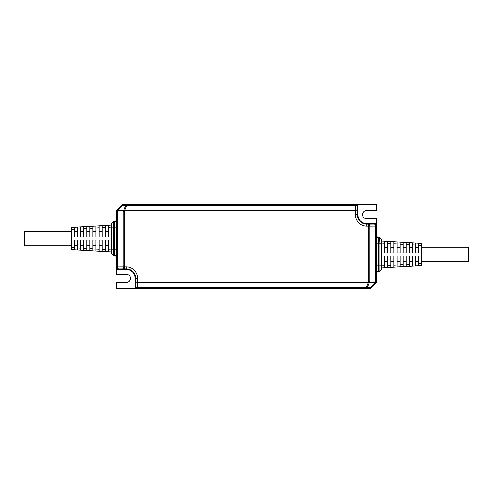 <?xml version="1.0" encoding="UTF-8"?>
<svg xmlns="http://www.w3.org/2000/svg" width="493" height="493" viewBox="0 0 493 493"><rect width="100%" height="100%" fill="white"/><g stroke="black" fill="none" stroke-linecap="round" stroke-linejoin="round"><path stroke-width="0.74" d="M368.363 282.421L369.775 281.022L375.641 281.059A1.99 1.159 45.5 0 1 375.641 282.471A1.99 0.567 -135.2 0 1 375.228 282.464L369.356 282.415A1.99 1.343 -157.7 0 1 368.37 282.415L366.385 287.234L137.664 287.234A1.99 1.405 0.5 0 1 135.674 285.835L135.717 281.022L368.376 281.022L368.363 282.421L137.707 282.421A1.99 1.405 -179.5 0 1 135.717 281.022L135.717 278.366A9.503 9.503 0 0 0 126.214 268.864L124.624 268.864L124.624 211.978L123.225 211.978A1.99 1.411 -89.5 0 1 123.644 210.585A1.99 1.343 22.3 0 1 124.63 210.585L355.293 210.579A1.99 1.405 0.5 0 1 357.283 211.978L124.624 211.978L124.637 210.579L123.225 211.978L123.219 266.873L116.742 266.923L116.256 267.409L116.256 274.182L126.214 274.182A4.184 4.184 0 0 1 130.398 278.366A4.184 4.184 0 0 1 126.214 282.544L116.225 282.544L116.231 288.356L137.171 288.319L137.664 287.826A1.99 1.99 -135 0 1 135.674 285.835L135.174 286.328L135.174 278.366A8.96 8.96 0 0 0 126.214 269.4L118.246 269.4L118.739 268.913A1.99 1.99 -135 0 1 116.742 266.923L116.742 211.965L117.328 211.965L117.328 266.923A1.99 1.411 89.5 0 0 118.739 268.913L124.624 268.864A1.99 1.411 -90.5 0 1 123.219 266.873L126.214 266.873A11.493 11.493 0 0 1 137.707 278.366L137.664 287.826L366.385 287.826L366.385 287.234A1.99 1.343 22.3 0 0 367.377 287.234L370.465 287.265A1.99 0.567 44.8 0 0 370.884 287.265L371.383 287.77L376.196 282.964L376.775 281.558L376.775 273.097M116.231 288.356L369.978 288.356L371.383 287.77M116.256 267.409C116.348 268.648 117.014 269.307 118.246 269.4M116.249 288.319L116.256 282.544M135.174 286.328C135.267 287.567 135.932 288.226 137.171 288.319M116.225 257.167L116.256 274.182M376.775 235.833L376.775 218.818L366.786 218.818A4.184 4.184 0 0 1 362.601 214.634A4.184 4.184 0 0 1 366.786 210.456L376.775 210.456L376.769 204.644L123.022 204.644L121.617 205.23L116.804 210.036L116.225 211.442L116.225 219.903M116.564 227.834L116.243 219.613C116.126 220.827 115.461 221.486 114.253 221.61L112.213 222.189L111.634 223.6L111.634 253.47L112.213 254.881L114.253 255.46C115.461 255.577 116.126 256.243 116.243 257.451L116.564 227.834L111.917 227.834M381.366 269.4L381.366 239.53L381.366 241.003L380.787 238.119L378.747 237.54C377.539 237.423 376.874 236.757 376.757 235.549L376.436 243.764L376.757 273.387C376.874 272.173 377.539 271.514 378.747 271.39L380.787 270.811L381.366 267.927M421.552 243.314L421.552 245.304L421.552 243.314L415.574 242.969L415.574 244.959L415.574 242.969L409.4 242.618L409.4 244.602L409.4 242.618L403.231 242.26L403.231 244.251L403.231 242.26L397.056 241.903L397.056 243.893L397.056 241.903L390.881 241.552L390.881 243.536L390.881 241.552L387.695 241.367L387.695 252.971L384.706 252.971L384.706 241.194L381.132 240.991L381.132 267.939L384.706 267.736L384.706 255.959L387.695 255.959L387.695 267.563L403.231 266.571M379.376 237.54L379.092 243.764L378.427 243.764L378.495 237.792L379.123 237.792A1.99 1.99 45 0 1 381.114 239.783M381.083 265.166L379.092 265.166L379.123 271.144L378.495 271.144L378.427 265.166L379.092 265.166L379.092 243.764L381.083 243.764M123.022 204.644L123.527 205.15A1.99 1.411 90.5 0 0 122.535 205.735A1.99 0.567 -135.2 0 0 122.116 205.735A1.99 1.99 -45 0 1 123.527 205.15L126.615 205.174L126.615 205.766A1.99 1.343 -157.7 0 0 125.623 205.766A1.99 1.411 -89.5 0 1 126.615 205.174L355.336 205.174A1.99 1.99 45 0 1 357.326 207.165L357.826 206.672L357.826 214.634A8.96 8.96 0 0 0 366.786 223.6L374.754 223.6L374.261 224.087A1.99 1.99 45 0 1 376.258 226.077L376.744 225.591L376.744 218.818M71.448 249.686L71.448 247.696L71.448 249.686L77.426 250.031L77.426 248.041L77.426 250.031L83.6 250.382L83.6 248.398L83.6 250.382L89.769 250.74L89.769 248.749L89.769 250.74L95.944 251.097L95.944 249.107L95.944 251.097L102.119 251.448L102.119 249.464L102.119 251.448L105.305 251.633L105.305 240.029L108.294 240.029L108.294 251.806L111.868 252.009L111.868 225.061L108.294 225.264L108.294 237.041L105.305 237.041L105.305 225.437L89.769 226.429M111.886 223.853A1.99 1.99 -45 0 1 113.877 221.856L114.505 221.856L114.573 227.834L114.505 255.208L113.877 255.208A1.99 1.99 -135 0 1 111.886 253.217M116.496 219.866A1.99 1.99 135 0 1 114.505 221.856L113.624 221.61L113.624 255.46L114.505 255.208A1.99 1.99 45 0 1 116.496 257.198M111.634 251.997L111.634 253.47L111.634 251.997M376.744 225.591C376.652 224.352 375.986 223.693 374.754 223.6M376.769 204.644L376.744 210.456M376.751 204.681L355.829 204.681L355.336 205.766L126.615 205.766L124.63 210.585M357.826 206.672C357.733 205.433 357.068 204.774 355.829 204.681M376.775 281.558L376.258 281.035A1.99 1.99 135 0 1 375.672 282.44A1.99 1.159 -134.5 0 0 375.672 281.035L375.672 226.077L376.258 226.077L376.258 281.035L375.641 281.059A1.99 1.411 -89.5 0 1 375.228 282.464L370.465 287.265A1.99 1.411 -89.5 0 1 369.473 287.85L369.978 288.356M369.775 281.022L368.376 281.022L368.376 226.127L366.786 226.127A11.493 11.493 0 0 1 355.293 214.634L355.33 205.766A1.99 1.405 -179.5 0 1 357.326 207.165L357.283 214.634A9.503 9.503 0 0 0 366.786 224.136L368.376 224.136A1.99 1.411 89.5 0 1 369.781 226.127L369.775 281.022A1.99 1.411 90.5 0 1 369.356 282.415L367.377 287.234A1.99 1.411 90.5 0 1 366.385 287.826L369.473 287.85A1.99 1.99 135 0 0 370.884 287.265L375.672 282.44L376.196 282.964M123.225 211.978L117.359 211.941A1.99 1.159 -134.5 0 1 117.359 210.529A1.99 0.567 44.8 0 1 117.772 210.536L123.644 210.585L125.623 205.766L122.535 205.735L117.772 210.536A1.99 1.411 90.5 0 0 117.359 211.941L117.328 211.965A1.99 1.159 45.5 0 1 117.328 210.56L122.116 205.735L121.617 205.23M421.552 265.616L421.552 263.632L421.552 265.616L418.563 265.789L418.563 263.804L418.563 265.789L415.574 265.863M381.132 240.991L387.695 241.367L387.695 243.357L390.881 243.536L390.881 252.971L393.87 252.971L393.87 241.724L393.87 243.708L397.056 243.893L397.056 252.971L400.045 252.971L400.045 242.075L400.045 244.066L403.231 244.251L403.231 252.971L406.214 252.971L406.214 242.433L406.214 244.417L409.4 244.602L409.4 252.971L412.388 252.971L412.388 242.784L412.388 244.774L415.574 244.959L415.574 252.971L418.563 252.971L418.563 243.141L418.563 245.132L421.552 245.304L421.552 263.632L418.563 263.804L418.563 255.959L415.574 255.959L415.574 265.961L412.388 266.146L412.388 264.156L412.388 266.146L409.4 266.319L409.4 255.959L412.388 255.959L412.388 264.156L415.574 263.971M421.552 261.635L468.35 261.635L468.35 247.295L421.552 247.295M418.563 261.432L415.574 261.432M409.4 264.328L406.214 264.513L406.214 266.497L403.231 266.67L403.231 255.959L406.214 255.959L406.214 266.497L409.4 266.319M403.231 264.686L400.045 264.864L400.045 266.855L400.045 255.959L397.056 255.959L397.056 267.027M397.056 265.037L393.87 265.222L393.87 267.212L393.87 255.959L390.881 255.959L390.881 267.379M390.881 265.394L387.695 265.579L387.695 267.563L381.132 267.939M387.695 261.432L384.706 261.432M393.87 261.432L390.881 261.432M400.045 261.432L397.056 261.432M406.214 261.432L403.231 261.432M412.388 261.432L409.4 261.432M415.574 247.498L418.563 247.498M409.4 247.498L412.388 247.498M403.231 247.498L406.214 247.498M397.056 247.498L400.045 247.498M390.881 247.498L393.87 247.498M384.706 247.498L387.695 247.498M71.448 227.384L71.448 229.368L71.448 227.384L74.437 227.211L74.437 229.196L74.437 227.211L77.426 227.137M111.868 252.009L105.305 251.633L105.305 249.643L102.119 249.464L102.119 240.029L99.13 240.029L99.13 251.276L99.13 249.292L95.944 249.107L95.944 240.029L92.955 240.029L92.955 250.925L92.955 248.934L89.769 248.749L89.769 240.029L86.786 240.029L86.786 250.567L86.786 248.583L83.6 248.398L83.6 240.029L80.612 240.029L80.612 250.216L80.612 248.225L77.426 248.041L77.426 240.029L74.437 240.029L74.437 249.859L74.437 247.868L71.448 247.696L71.448 229.368L74.437 229.196L74.437 237.041L77.426 237.041L77.426 227.039L80.612 226.854L80.612 228.844L80.612 226.854L83.6 226.681L83.6 237.041L80.612 237.041L80.612 228.844L77.426 229.029M71.448 231.365L24.65 231.365L24.65 245.705L71.448 245.705M74.437 231.568L77.426 231.568M83.6 228.672L86.786 228.487L86.786 226.503L89.769 226.33L89.769 237.041L86.786 237.041L86.786 226.503L83.6 226.681M89.769 228.314L92.955 228.136L92.955 226.145L92.955 237.041L95.944 237.041L95.944 225.973M95.944 227.963L99.13 227.778L99.13 225.788L99.13 237.041L102.119 237.041L102.119 225.621M102.119 227.606L105.305 227.421L105.305 225.437L111.868 225.061M105.305 231.568L108.294 231.568M99.13 231.568L102.119 231.568M92.955 231.568L95.944 231.568M86.786 231.568L89.769 231.568M80.612 231.568L83.6 231.568M77.426 245.502L74.437 245.502M83.6 245.502L80.612 245.502M89.769 245.502L86.786 245.502M95.944 245.502L92.955 245.502M102.119 245.502L99.13 245.502M108.294 245.502L105.305 245.502M137.707 278.366L135.174 278.366M126.214 269.4L126.214 266.873M116.225 211.442L116.742 211.965A1.99 1.99 -45 0 1 117.328 210.56L116.804 210.036M376.436 243.764L378.427 243.764L378.427 265.166L376.436 265.166M381.114 269.147A1.99 1.99 135 0 1 379.123 271.144L378.495 271.144A1.99 1.99 -45 0 0 376.504 273.134M111.917 249.236L116.564 249.236M376.504 235.802A1.99 1.99 -135 0 0 378.495 237.792L378.747 237.54M355.293 214.634L357.826 214.634M366.786 223.6L366.786 226.127M374.261 224.087L368.376 224.136L368.376 226.127L375.672 226.077A1.99 1.411 -90.5 0 0 374.261 224.087M381.12 242.975L384.706 243.185M384.706 265.745L381.12 265.955M111.88 250.025L108.294 249.815M108.294 227.255L111.88 227.045"/></g></svg>
